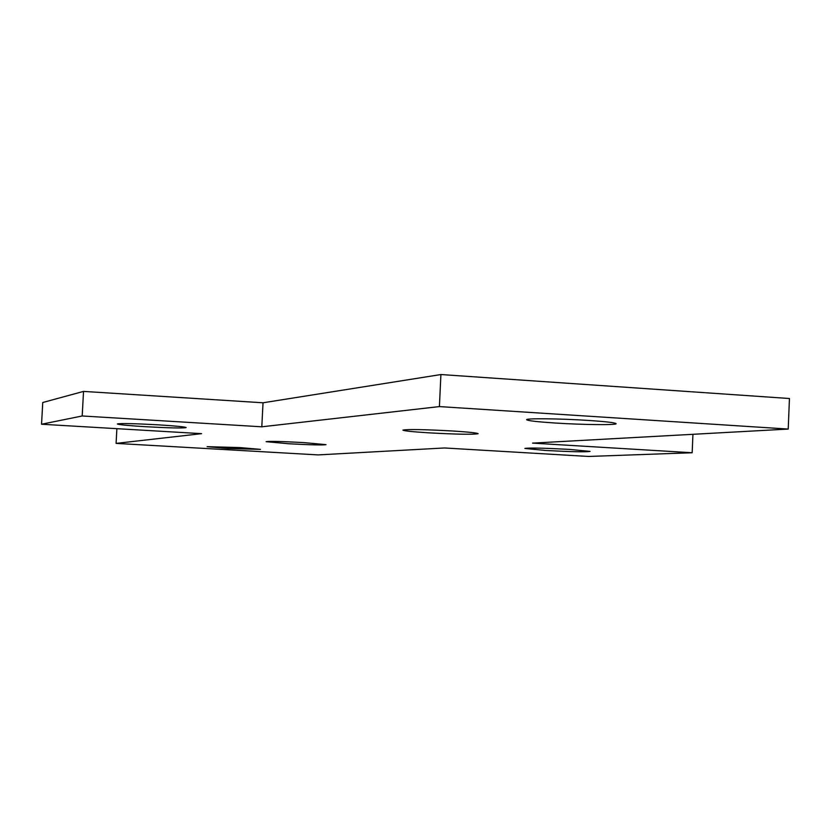 <?xml version="1.0" encoding="UTF-8"?>
<svg xmlns="http://www.w3.org/2000/svg" width="831" height="831" viewBox="0 0 831 831"><rect width="100%" height="100%" fill="white"/><g stroke="black" fill="none" stroke-linecap="round" stroke-linejoin="round"><path stroke-width="1.25" d="M239.816 447.566L260.456 449.374L227.943 448.491L207.127 446.673L239.816 447.566M303.689 442.591L326.012 444.658C322.781 445.219 310.337 444.917 288.679 443.754L266.128 441.677C269.234 441.116 281.751 441.417 303.689 442.591M452.542 430.988C468.757 432.027 477.295 432.93 478.147 433.689C473.493 434.644 457.071 434.364 428.869 432.837C412.591 431.808 403.939 430.905 402.921 430.115C407.335 429.149 423.872 429.44 452.542 430.988M588.213 420.424C606.007 421.608 615.304 422.699 616.124 423.675C616.914 425.212 582.5 424.797 555.015 423.01C537.117 421.826 527.654 420.735 526.625 419.717C525.472 418.211 560.032 418.564 588.213 420.424M158.316 424.838C175.715 425.939 185.001 426.843 186.175 427.57C182.913 428.297 169.368 428.007 145.529 426.708C128.119 425.628 118.74 424.714 117.368 423.966C120.485 423.228 134.134 423.53 158.316 424.838M569.484 449.394L590.052 451.41C585.606 452.116 570.824 451.804 545.687 450.475L524.87 448.439C529.118 447.722 543.983 448.044 569.484 449.394M41.55 424.236L42.745 402.505L83.526 391.401L263.032 402.786L440.918 374.542L789.45 398.516L788.214 429.066L532.546 443.12L692.161 452.75L588.587 456.458L444.471 447.971L318.159 454.91L116.091 443.39L201.601 433.657L41.55 424.236L82.196 415.978L261.807 426.802L439.402 406.588L788.214 429.066M116.88 428.671L116.091 443.39M83.526 391.401L82.196 415.978M263.032 402.786L261.807 426.802M440.918 374.542L439.402 406.588M692.94 434.301L692.161 452.75"/></g></svg>
